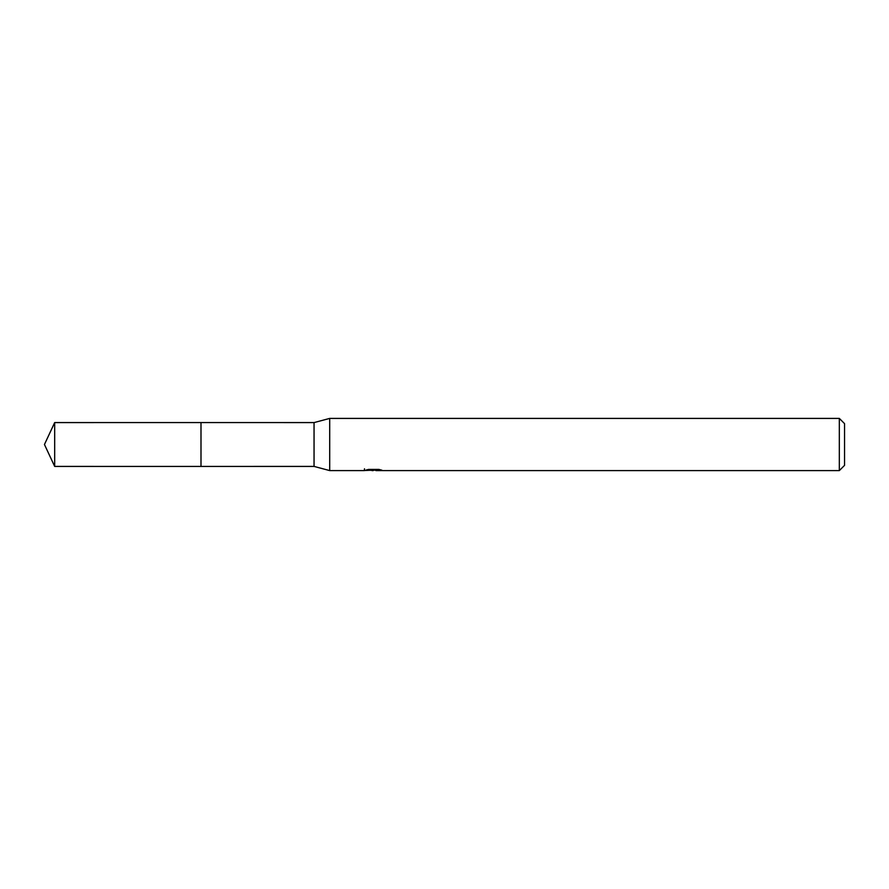 <?xml version="1.0" encoding="UTF-8"?>
<svg xmlns="http://www.w3.org/2000/svg" width="889" height="889" viewBox="0 0 889 889"><rect width="100%" height="100%" fill="white"/><g stroke="black" fill="none" stroke-linecap="round" stroke-linejoin="round"><path stroke-width="1.33" d="M364.49 468.792L364.312 470.592L329.708 470.592L314.05 466.414L200.992 466.425L200.992 422.564L314.05 422.586L329.708 418.408L839.327 418.408L844.55 423.631L844.55 465.369L839.327 470.592L375.947 470.592L375.847 469.414M201.003 466.414L201.003 422.586M314.05 466.414L314.05 422.586M329.708 470.592L329.708 418.408M375.847 470.181L370.157 470.337M373.191 470.592L371.958 470.592M839.327 470.592L839.327 418.408M364.49 470.537L374.236 470.092L365.89 470.092L368.602 469.414L378.892 469.414L381.881 470.17L375.847 470.57M374.236 469.414L374.236 470.092M54.674 422.586L44.45 444.5L54.674 466.414L54.674 422.586L200.992 422.564M54.674 466.414L200.992 466.436"/></g></svg>
